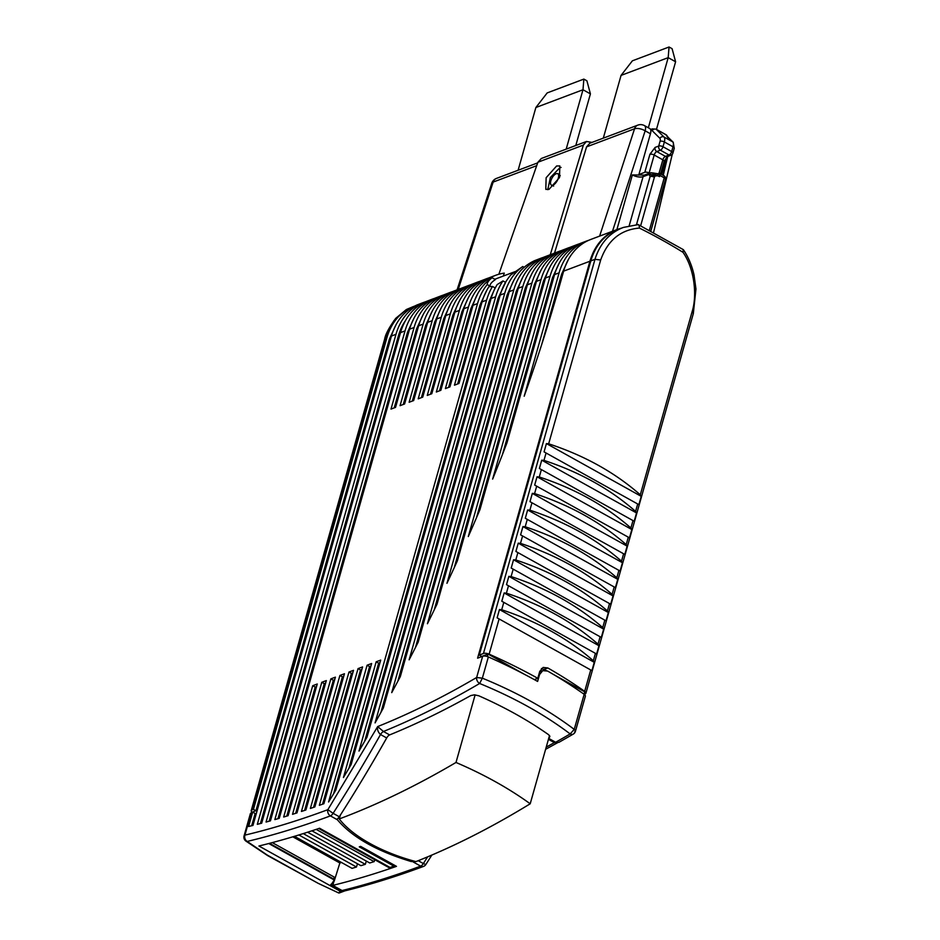 <?xml version="1.0" encoding="UTF-8"?>
<svg xmlns="http://www.w3.org/2000/svg" width="940" height="940" viewBox="0 0 940 940"><rect width="100%" height="100%" fill="white"/><g stroke="black" fill="none" stroke-linecap="round" stroke-linejoin="round"><path stroke-width="1.41" d="M566.186 149.131L582.988 89.746L535.87 107.513L518.116 170.246M535.87 107.513L547.186 92.919L583.857 79.101L582.988 89.746L590.414 93.883L575.797 145.5M590.414 93.883L586.913 80.805L583.857 79.101M669.045 47L672.1 48.704L675.602 61.77L668.187 57.646L621.058 75.4L632.385 60.818L669.045 47L668.187 57.646L648.341 127.769M603.304 138.145L621.058 75.4M675.602 61.77L656.473 129.391M612.481 231.263L645.157 130.825A7.908 3.537 119.1 0 0 645.216 126.43A7.908 3.537 119.1 0 0 644.476 125.619L649.763 128.557A7.908 3.537 119.1 0 1 650.504 129.379A7.908 3.537 119.1 0 1 650.445 133.762L638.742 175.145M589.744 143.256L637.837 125.126A7.908 6.251 69.4 0 0 637.755 125.161A7.908 6.251 69.4 0 0 634.535 128.792L586.572 146.875L589.85 143.209M592.012 142.398L586.454 141.494L583.352 145.101L550.288 254.705M586.537 141.458L541.417 158.461M586.572 146.875L554.518 253.107L552.932 253.741C540.394 259.381 531.876 269.733 527.387 284.796L437.018 604.161A996.729 445.901 119.1 0 1 427.43 623.737L522.851 286.512L518.316 288.216C522.816 273.141 531.335 262.789 543.872 257.161L549.994 254.822A63.285 50.043 -110.6 0 1 552.285 254.035M498.846 274.245L537.903 162.232L541.334 158.496M434.456 298.426A63.285 50.043 69.4 0 0 432.165 299.214A63.285 50.043 69.4 0 0 430.591 299.848A63.285 50.043 69.4 0 0 405.034 330.904L266.055 822.042A1567.873 701.416 -60.9 0 0 270.45 820.843L409.558 329.2C414.058 314.124 422.577 303.773 435.114 298.144L441.236 295.806A63.285 50.043 -110.6 0 1 443.527 295.019M452.587 291.6A63.285 50.043 -110.6 0 0 450.295 292.387A63.285 50.043 -110.6 0 0 448.709 293.022A63.285 50.043 69.4 0 0 423.153 324.077L418.629 325.781L395.54 407.384L391.005 409.088L414.094 327.496A63.285 50.043 69.4 0 1 439.65 296.441A63.285 50.043 -110.6 0 1 441.236 295.806M394.213 407.889L416.573 328.871L423.423 314.031M616.887 229.607L632.361 174.922L644.429 175.075A3.161 2.503 -110.6 0 1 644.511 175.052M652.748 172.901L657.354 173.689M503.311 276.055L504.263 273.117A63.285 50.043 -110.6 0 0 495.615 275.314L489.493 277.653C476.956 283.281 468.437 293.632 463.937 308.708L440.848 390.312L436.325 392.015L459.413 310.412L454.878 312.127C459.378 297.052 467.897 286.7 480.434 281.072L486.544 278.722A63.285 50.043 -110.6 0 1 488.835 277.935M556.621 165.969L546.14 177.719L545.799 189.363L549.019 189.351L559.5 177.601L559.829 165.945L556.621 165.969M269.157 821.196L407.502 332.29L414.364 317.438M268.758 843.533L334.264 880.005L331.985 883.471A6.333 2.832 119.1 0 1 330.798 884.528L342.736 891.167L340.221 891.249L338.753 893L318.155 883.318L267.031 854.93L247.208 841.429A4.747 3.925 -103.4 0 1 244.929 835.131C271.942 828.704 299.59 820.209 327.872 809.669L377.669 726.573L383.45 731.485A1154.943 516.683 -60.9 0 0 479.647 683.486C514.309 697.692 544.483 714.494 570.157 733.928L574.234 729.381C548.114 709.665 517.482 692.592 482.349 678.175L479.647 683.486A4.747 3.384 -120.4 0 1 476.651 677.493L482.655 656.273L477.591 658.176L589.921 261.238C594.409 246.163 602.928 235.811 615.477 230.183A63.285 50.043 69.4 0 1 617.051 229.548A63.285 50.043 69.4 0 1 621.305 228.209M588.534 240.37A63.285 50.043 -110.6 0 0 586.243 241.157A63.285 50.043 -110.6 0 0 584.657 241.792A63.285 50.043 69.4 0 0 559.1 272.847L524.191 396.234A996.729 445.913 119.1 0 0 559.723 284.973L563.636 271.143A63.285 50.043 69.4 0 1 589.192 240.088A63.285 50.043 69.4 0 1 590.766 239.453L617.051 229.548M579.475 243.789A63.285 50.043 -110.6 0 0 577.172 244.576A63.285 50.043 -110.6 0 0 575.597 245.211A63.285 50.043 69.4 0 0 550.041 276.266L492.642 479.095A996.729 445.913 119.1 0 0 506.919 442.987L554.577 274.55C559.065 259.475 567.584 249.124 580.133 243.495L586.243 241.157M570.404 247.197A63.285 50.043 -110.6 0 0 568.113 247.984A63.285 50.043 -110.6 0 0 566.526 248.618A63.285 50.043 69.4 0 0 540.982 279.674L468.296 536.529A996.729 445.913 119.1 0 0 479.964 509.609L545.505 277.97C550.006 262.894 558.524 252.543 571.062 246.915L577.172 244.576M561.345 250.616A63.285 50.043 -110.6 0 0 559.053 251.403A63.285 50.043 -110.6 0 0 557.467 252.038A63.285 50.043 69.4 0 0 531.911 283.093L446.958 583.305A996.729 445.913 119.1 0 0 457.357 560.886L536.446 281.389C540.947 266.314 549.465 255.962 562.003 250.334L568.113 247.984M543.214 257.442A63.285 50.043 -110.6 0 0 540.923 258.23A63.285 50.043 -110.6 0 0 539.337 258.864A63.285 50.043 69.4 0 0 513.792 289.92L409.123 659.809A996.729 445.913 119.1 0 0 418.147 642.232L518.316 288.216M495.615 275.314A63.285 50.043 -110.6 0 0 494.029 275.949A63.285 50.043 69.4 0 0 468.473 307.004L445.384 388.596L449.919 386.892L473.008 305.288A63.285 50.043 -110.6 0 1 492.078 277.747C488.694 280.355 487.085 282.635 487.249 284.562A63.285 50.043 69.4 0 0 477.532 303.585L454.443 385.189L458.978 383.473L482.067 301.881A63.285 50.043 -110.6 0 1 489.012 286.594L492.525 286.477A63.285 50.043 69.4 0 0 486.603 300.166L358.998 751.084A996.729 445.913 119.1 0 0 366.976 737.23L491.127 298.462A63.285 50.043 -110.6 0 1 497.166 284.597L502.982 280.919A63.285 50.043 69.4 0 0 495.662 296.758L375.072 722.895A996.729 445.901 119.1 0 0 383.32 708.055L500.197 295.043A63.285 50.043 -110.6 0 1 510.843 274.915L522.746 266.514A63.285 50.043 69.4 0 0 504.721 293.339L391.733 692.627A996.729 445.901 119.1 0 0 400.334 676.577L509.257 291.635C513.757 276.56 522.276 266.208 534.813 260.58L540.923 258.23M479.776 281.354A63.285 50.043 -110.6 0 0 477.485 282.141A63.285 50.043 -110.6 0 0 475.899 282.776A63.285 50.043 69.4 0 0 450.342 313.831L427.254 395.435L431.789 393.719L454.878 312.127M470.717 284.773A63.285 50.043 -110.6 0 0 468.426 285.56A63.285 50.043 -110.6 0 0 466.839 286.195A63.285 50.043 69.4 0 0 441.283 317.25L418.194 398.842L422.73 397.138L445.819 315.535C450.307 300.471 458.826 290.119 471.375 284.479L477.485 282.141M461.646 288.18A63.285 50.043 -110.6 0 0 459.355 288.968A63.285 50.043 -110.6 0 0 457.78 289.602A63.285 50.043 69.4 0 0 432.224 320.657L409.135 402.261L413.659 400.558L436.748 318.954C441.248 303.879 449.767 293.527 462.304 287.899L468.426 285.56M423.153 324.077L400.064 405.68L404.599 403.965L427.688 322.373C432.189 307.298 440.707 296.946 453.245 291.318L459.355 288.968M425.397 301.846A63.285 50.043 69.4 0 0 423.106 302.633A63.285 50.043 69.4 0 0 421.52 303.268A63.285 50.043 69.4 0 0 395.975 334.323L257.313 824.333A1567.861 701.416 119.1 0 0 261.684 823.205L400.499 332.619C404.999 317.544 413.518 307.192 426.055 301.564L432.165 299.214M251.673 825.743L255.139 813.5L252.672 812.125L248.607 826.483A1567.873 701.416 119.1 0 0 252.954 825.426L391.44 336.027C395.94 320.963 404.447 310.611 416.996 304.971L423.106 302.633M252.672 812.125L251.297 812.642L244.929 835.131A4.747 1.986 -164.2 0 0 244.071 835.907A4.747 4.747 0 0 0 245.998 841.147L247.208 841.429A1582.102 707.785 -60.9 0 0 330.398 815.885A4.747 3.76 -110.4 0 1 327.872 809.669L333.113 813.323A744.692 333.148 -60.9 0 0 380.512 734.516L380.488 734.516C378.045 732.19 377.105 729.546 377.669 726.573C409.875 713.66 442.869 697.304 476.651 677.493L482.349 678.175L488.353 656.942A4.747 1.986 -164.2 0 0 485.252 656.085A4.747 1.986 15.8 0 0 482.655 656.273M279.25 818.329L317.262 683.991L312.726 685.707L274.844 819.598A1567.861 701.416 119.1 0 0 279.25 818.329M288.098 815.685L326.321 680.584L321.797 682.287L283.668 817.025A1567.873 701.416 119.1 0 0 288.098 815.685M296.981 812.9L335.392 677.164L330.856 678.868L292.528 814.31A1567.873 701.416 119.1 0 0 296.981 812.9M351.161 764.502A996.729 445.913 119.1 0 1 343.429 777.533L376.176 661.795L380.7 660.091L351.161 764.502M305.899 809.975L344.451 673.745L339.916 675.461L301.435 811.455A1567.873 701.416 119.1 0 0 305.899 809.975M335.803 790.176A996.729 445.901 119.1 0 1 328.565 801.985L367.105 665.215L371.641 663.499L335.803 790.176M314.865 806.908L353.511 670.337L348.987 672.041L310.376 808.459A1567.873 701.416 119.1 0 0 314.865 806.908M323.877 803.712L362.582 666.918L358.046 668.622L319.365 805.322A1567.873 701.416 119.1 0 0 323.877 803.712M418.629 325.781C423.118 310.717 431.636 300.365 444.185 294.725L450.295 292.387M403.272 404.47L425.632 325.452L432.494 310.611M412.331 401.051L434.691 322.044L441.553 307.192M421.402 397.644L443.762 318.625L450.613 303.785M430.461 394.224L452.822 315.206L459.684 300.365M459.413 310.412A63.285 50.043 69.4 0 1 484.97 279.356A63.285 50.043 -110.6 0 1 486.544 278.722M439.521 390.805L461.881 311.798L468.743 296.946M632.361 174.922A7.908 3.302 -164.2 0 0 638.06 176.861A7.908 3.302 -164.2 0 0 643.077 176.661A3.161 2.503 -110.6 0 1 644.358 175.11A3.161 2.503 -110.6 0 1 644.429 175.075L650.445 172.807L649.082 174.393L655.121 175.968L657.659 175.78L657.671 174.029L654.639 173.618L656.308 175.463M650.363 172.843L652.337 173.007M656.625 173.7L657.671 174.029L656.625 173.7M651.267 172.69L654.639 173.618L653.218 173.665L652.63 174.793L649.411 174.323L643.077 176.661L629.212 225.647M657.601 173.829L658.87 173.348A3.161 1.41 119.1 0 1 659.621 173.348A3.161 1.41 119.1 0 1 659.915 173.677A3.161 1.41 119.1 0 1 659.892 175.428L659.563 176.614L659.527 175.063A3.161 1.41 -60.9 0 0 659.234 174.734L657.377 173.7M649.446 173.183L649.105 172.995A3.161 1.328 -164.2 0 0 646.826 172.22A3.161 1.328 -164.2 0 0 644.817 172.302L638.918 174.523M515.073 271.625L496.39 278.663A59.326 46.918 69.4 0 0 494.898 279.262L494.851 279.286M415.48 647.472L516.26 291.306L523.122 276.454M448.591 387.397L470.952 308.379L477.802 293.538M561.086 167.426L559.841 167.755L550.382 177.484L547.773 189.668M522.851 286.512A63.285 50.043 69.4 0 1 548.408 255.457A63.285 50.043 -110.6 0 1 549.994 254.822M434.174 610.013L525.319 287.887L532.181 273.035M454.255 567.643L534.39 284.468L541.252 269.627M476.451 517.811L543.449 281.06L550.311 266.208M502.512 454.361L552.509 277.641L559.382 262.777M666.014 134.855L667.964 137.757M650.574 129.52L652.172 128.909A3.161 2.503 69.4 0 0 652.09 128.945A3.161 2.503 -110.6 0 0 650.809 130.496A4.747 2.127 119.1 0 1 652.16 130.66A3.161 2.808 -45.2 0 1 656.308 129.379L666.484 135.043L667.952 137.005L666.307 134.878M405.305 320.857A59.326 46.918 69.4 0 0 398.443 335.697L399.77 335.204M260.404 823.534L398.443 335.697M414.434 306.181A62.498 49.421 69.4 0 0 413.706 306.44L406.679 309.377L393.86 320.728L384.648 339.399L395.705 318.366L406.268 309.601M413.706 306.44A62.498 49.421 69.4 0 0 412.143 307.075A62.498 49.421 69.4 0 0 386.904 337.742L253.447 809.364L255.927 810.738L389.383 339.117L396.234 324.277M585.197 696.528A4.747 1.986 -164.2 0 0 585.373 696.223A4.747 1.986 -164.2 0 0 585.397 695.859A4.747 1.986 -164.2 0 0 584.163 694.308A316.416 132.223 -164.2 0 0 547.644 671.066L542.756 670.643L539.572 674.52L537.61 681.43A316.416 132.223 -164.2 0 0 488.353 656.942M480.798 656.966L481.057 656.05M541.593 344.863L561.58 274.221L568.442 259.381M397.796 681.347L507.201 294.714L514.062 279.873M522.746 266.514L524.132 267.289M502.982 280.919L505.532 282.341M380.888 712.461L498.13 298.133L505.626 282.399M492.525 286.477L495.122 287.922L489.07 301.552L490.398 301.047M364.626 741.343L489.07 301.552M487.249 284.562L489.987 286.089C489.928 284.186 491.726 282.012 495.392 279.579L492.078 277.747M457.651 383.978L480.011 304.96L486.873 290.119M489.47 286.7L489.987 286.089M250.416 813.782L251.297 812.642L250.416 813.782M277.958 818.705L315.206 687.081L312.726 685.707M315.206 687.081L316.533 686.576M286.794 816.084L324.265 683.662L321.797 682.287M324.265 683.662L325.593 683.168M295.677 813.323L333.336 680.255L330.856 678.868M333.336 680.255L334.663 679.749M348.881 768.368L378.644 663.17L376.176 661.795M378.644 663.17L379.971 662.677M304.595 810.409L342.395 676.835L339.916 675.461M342.395 676.835L343.723 676.33M333.582 793.818L369.585 666.589L367.105 665.215M369.585 666.589L370.912 666.084M313.549 807.366L351.454 673.416L348.987 672.041M351.454 673.416L352.782 672.923M322.549 804.182L360.525 670.009L358.046 668.622M360.525 670.009L361.853 669.503M652.195 174.664L652.125 176.403L654.405 177.167L655.121 175.968M652.125 176.403L650.116 176.473L649.082 174.393M557.385 173.595A6.521 2.914 119.1 0 1 558.325 178.024A6.521 2.914 119.1 0 1 554.859 183.864A6.521 2.914 119.1 0 1 551.098 184.898A6.521 2.914 119.1 0 1 550.84 180.844A6.521 2.914 119.1 0 1 557.385 173.595L559.03 173.959L560.252 175.804M553.648 186.096L551.098 184.898M652.16 130.66L659.88 138.309A3.161 2.808 -45.2 0 1 664.028 137.029L672.688 141.846L667.259 136.441M584.21 694.343L585.033 694.025A4.747 1.986 15.8 0 0 585.89 693.262L693.32 313.607A4.747 1.986 15.8 0 1 693.144 313.925M255.927 810.738L251.991 812.219L251.203 811.02A4.747 1.986 15.8 0 1 251.215 810.644A4.747 1.986 15.8 0 1 252.073 809.88L385.529 338.259L386.904 337.742M253.447 809.364L252.073 809.88M487.355 656.555L488.06 654.064L524.743 674.474M534.331 679.62L537.786 678.316A316.416 132.223 -164.2 0 0 489.141 654.17A4.747 1.986 -164.2 0 0 486.039 653.312A4.747 1.986 -164.2 0 0 483.442 653.5L479.282 655.062L481.762 656.437L488.06 654.064M539.619 671.818L542.756 670.643M553.331 674.38L584.704 691.84L584.034 694.214M541.44 668.505L546.363 670.502M340.221 891.249L258.935 846A1582.102 707.785 -60.9 0 0 319.565 828.234L390.029 867.456A1582.102 707.785 -60.9 0 0 393.895 866.128L359.28 846.858A1582.102 707.785 -60.9 0 0 360.619 846.388L396.48 866.351A1582.102 707.785 -60.9 0 1 332.795 885.386L333.982 881.227A1577.355 705.67 119.1 0 0 334.17 881.18L339.869 862.991L341.502 862.497M342.066 890.544A1582.102 707.785 -60.9 0 0 420.65 866.128A4.747 3.76 -110.4 0 0 423.494 866.422C396.633 876.433 370.325 884.599 344.581 890.944L342.066 890.544L332.795 885.386M548.772 738.159A1154.943 516.683 -60.9 0 0 548.913 738.076L549.9 736.525L548.619 734.716C528.045 720.216 504.768 707.232 478.789 695.788L474.453 694.825L470.74 695.577A1154.943 516.683 -60.9 0 1 389.63 734.916A4.747 2.127 -60.9 0 0 388.103 736.032A4.747 2.127 -60.9 0 0 386.693 737.959A744.692 333.148 -60.9 0 1 339.293 816.766A4.747 2.127 119.1 0 1 337.954 818.399A4.747 2.127 119.1 0 1 336.966 819.151L337.425 819.798C352.101 837.199 376.705 851.111 411.238 861.545L415.668 861.545M389.63 734.916L383.45 731.485L381.922 732.601L380.512 734.516L386.693 737.959M555.634 742.259A1154.943 516.683 -60.9 0 0 570.157 733.928A4.747 3.384 -120.4 0 0 573.283 734.093L558.877 742.353L555.634 742.259L548.702 738.394M479.282 655.062L590.825 260.897A62.498 49.421 69.4 0 1 616.064 230.23A62.498 49.421 69.4 0 1 617.627 229.595L623.432 227.41L638.248 224.589L683.251 249.605L683.027 252.331C694.495 268.781 697.292 295.548 692.11 311.692L693.344 313.255A4.747 1.986 15.8 0 1 693.32 313.596L695.952 288.991L694.025 274.926C691.934 265.562 688.421 257.196 683.498 249.84M483.442 653.5L594.985 259.322C599.79 244.13 608.721 233.719 621.775 228.067L623.467 227.398M590.825 260.897L594.985 259.322L600.672 260.004C607.686 240.346 620.588 229.701 639.4 228.067C639.365 225.4 638.671 224.237 637.308 224.589L637.755 224.484M544.213 669.303L547.82 667.952A316.416 132.223 -164.2 0 1 584.68 691.346A4.747 1.986 -164.2 0 1 585.914 692.898A4.747 1.986 15.8 0 1 585.89 693.262M548.443 739.322L554.365 742.624L557.585 742.729L545.623 749.298M344.674 890.92L342.736 891.167M547.82 667.952L543.12 667.447L539.736 671.407L537.786 678.316M318.155 883.318L267.63 855.6M390.029 867.456A6.333 2.832 119.1 0 1 388.608 867.42A6.333 2.832 119.1 0 1 388.431 867.303M393.895 866.128L394.201 865.07M640.293 494.804C614.971 472.538 584.433 455.548 548.666 443.809L546.422 443.574L544.072 451.882L638.871 504.651L641.221 496.344L640.293 494.804L692.11 311.692M636.533 512.946L635.593 511.407C610.283 489.141 579.733 472.139 543.966 460.4L541.734 460.177L539.384 468.473L634.183 521.242L636.533 512.946L541.734 460.177M631.833 529.537L630.905 527.998C605.583 505.732 575.045 488.741 539.278 476.991L537.034 476.768L534.684 485.075L629.483 537.845L631.833 529.537L537.034 476.768M627.133 546.14L626.205 544.601C600.883 522.335 570.345 505.332 534.578 493.594L532.334 493.371L529.984 501.666L624.783 554.436L627.133 546.14L532.334 493.371M622.445 562.731L621.505 561.192C596.195 538.926 565.645 521.923 529.878 510.185L527.634 509.962L525.296 518.269L620.095 571.027L622.445 562.731L527.634 509.962M617.745 579.334L616.816 577.783C591.495 555.528 560.957 538.526 525.19 526.788L522.946 526.564L520.596 534.86L615.394 587.629L617.745 579.334L522.946 526.564M613.045 595.925L612.116 594.386C586.795 572.119 556.257 555.117 520.49 543.379L518.245 543.155L515.895 551.463L610.695 604.22L613.045 595.925L518.245 543.155M608.356 612.527L607.416 610.977C582.107 588.722 551.557 571.72 515.79 559.981L513.546 559.758L511.207 568.054L606.006 620.823L608.356 612.527L513.546 559.758M603.656 629.118L602.716 627.579C577.407 605.313 546.869 588.311 511.09 576.572L508.857 576.349L506.507 584.645L601.306 637.414L603.656 629.118L508.857 576.349M598.956 645.721L598.028 644.17C572.707 621.916 542.168 604.914 506.402 593.175L504.157 592.952L501.807 601.248L596.606 654.017L598.956 645.721L504.157 592.952M594.256 662.312L593.328 660.773C568.007 638.507 537.469 621.505 501.702 609.766L499.457 609.543L497.119 617.839L591.918 670.62L594.256 662.312L499.457 609.543M339.869 862.991L292.822 836.812M334.264 880.005L334.053 877.243M298.885 834.967L356.46 867.009L352.042 868.36L294.478 836.318M356.46 867.009L357.482 863.778M307.603 832.206L365.308 864.33L360.889 865.67L303.268 833.592M365.308 864.33L366.318 861.087M316.193 829.374L374.155 861.639L369.726 862.979L311.916 830.807M374.155 861.639L374.755 859.712M546.422 443.574L641.221 496.344M638.871 504.651L544.072 451.882M634.183 521.242L539.384 468.473M629.483 537.845L534.684 485.075M624.783 554.436L529.984 501.666M620.095 571.027L525.296 518.269M615.394 587.629L520.596 534.86M610.695 604.22L515.895 551.463M606.006 620.823L511.207 568.054M601.306 637.414L506.507 584.645M596.606 654.017L501.807 601.248M591.918 670.62L497.119 617.839M549.501 735.562L530.207 803.782C508.564 788.143 483.83 774.384 455.994 762.469C416.021 785.969 377.105 804.793 339.258 818.94C353.287 837.164 383.485 853.015 415.915 861.616C453.209 846.87 491.315 827.588 530.207 803.782M340.351 815.109L339.258 818.94M475.135 694.871L455.994 762.469M458.238 289.391L493.147 182.09A7.908 6.251 -110.6 0 1 493.159 182.078A7.908 6.251 -110.6 0 1 496.379 178.436A7.908 6.251 -110.6 0 1 496.461 178.412A7.908 6.251 -110.6 0 1 496.543 178.377M536.705 165.663L493.159 182.078A7.908 3.443 -162 0 0 491.726 183.359A7.908 7.908 0 0 1 496.461 178.412L537.68 162.879M634.535 128.792A7.908 6.251 69.4 0 0 634.535 128.815A7.908 3.443 18 0 1 639.517 128.698A7.908 3.443 18 0 1 645.157 130.825L650.445 133.762M583.352 145.101L537.903 162.232M599.614 236.116L634.535 128.815M407.502 332.29L408.829 331.785M589.921 261.238L563.636 271.143M559.1 272.847L554.577 274.55M550.041 276.266L545.505 277.97M540.982 279.674L536.446 281.389M531.911 283.093L527.387 284.796M513.792 289.92L509.257 291.635M504.721 293.339L500.197 295.043M495.662 296.758L491.127 298.462M486.603 300.166L482.067 301.881M477.532 303.585L473.008 305.288M468.473 307.004L463.937 308.708M450.342 313.831L445.819 315.535M441.283 317.25L436.748 318.954M432.224 320.657L427.688 322.373M414.094 327.496L409.558 329.2M405.034 330.904L400.499 332.619M395.975 334.323L391.44 336.027M417.901 328.365L416.573 328.871M644.817 172.302L649.904 154.313L655.098 147.416L658.717 146.053L660.068 141.27A4.747 2.127 119.1 0 0 659.88 138.309M516.26 291.306L517.587 290.801M461.881 311.798L463.209 311.293M660.068 141.27A3.161 1.328 -164.2 0 1 662.077 141.188A3.161 1.328 15.8 0 1 664.357 141.964A7.908 3.537 119.1 0 0 664.745 138.967A7.908 3.537 119.1 0 0 664.028 137.029L656.308 129.379A7.908 3.537 -60.9 0 0 655.956 129.109L652.172 128.909M426.96 324.958L425.632 325.452M436.019 321.539L434.691 322.044M445.09 318.12L443.762 318.625M454.149 314.712L452.822 315.206M654.405 177.167L640.645 225.776M649.387 230.265L664.227 177.836L659.904 175.428M659.563 176.614L657.659 175.78M636.509 224.554L650.116 176.473M663.945 175.757A3.161 3.161 0 0 1 665.45 179.387A3.161 1.328 -164.2 0 0 665.438 179.011A3.161 1.328 -164.2 0 0 664.227 177.836A3.161 1.41 -60.9 0 0 664.251 176.086A3.161 1.41 -60.9 0 0 663.945 175.757L659.621 173.348M659.034 173.301L662.841 159.824A3.161 1.41 119.1 0 1 663.922 157.673A3.161 1.41 119.1 0 1 665.438 156.381L669.068 155.018L660.409 150.2L656.778 151.563A3.161 1.41 -60.9 0 0 655.274 152.856A3.161 1.41 -60.9 0 0 654.193 155.006L662.841 159.824A3.161 1.328 -164.2 0 1 664.063 160.999A3.161 1.328 -164.2 0 1 664.075 161.375L660.538 173.865M649.904 154.313A3.161 1.328 -164.2 0 1 651.914 154.242A3.161 1.328 -164.2 0 1 654.193 155.006L649.105 172.995M655.098 147.416A3.161 2.503 69.4 0 0 655.262 149.777A3.161 2.503 69.4 0 0 656.778 151.563L665.438 156.381A3.161 2.503 -110.6 0 0 667.341 156.569L664.075 161.375M667.717 136.923L673.228 142.257A3.161 2.808 -45.2 0 0 672.688 141.846A7.908 3.537 119.1 0 1 673.404 143.785A7.908 3.537 119.1 0 1 673.016 146.781L664.357 141.964L663.005 146.746A3.161 1.41 -60.9 0 1 661.925 148.896A3.161 1.41 -60.9 0 1 660.409 150.2A3.161 2.503 -110.6 0 1 658.893 148.414A3.161 2.503 -110.6 0 1 658.717 146.053A3.161 1.328 -164.2 0 1 660.726 145.97A3.161 1.328 15.8 0 1 663.005 146.746L671.654 151.563A3.161 1.41 119.1 0 1 670.573 153.714A3.161 1.41 119.1 0 1 669.068 155.018A3.161 2.503 -110.6 0 0 670.96 155.206L667.341 156.569A3.161 2.503 -110.6 0 0 667.412 156.545M470.952 308.379L472.28 307.873M480.011 304.96L481.339 304.466M498.13 298.133L499.457 297.627M507.201 294.714L508.528 294.22M526.647 287.382L525.319 287.887M535.718 283.974L534.39 284.468M544.777 280.555L543.449 281.06M553.848 277.136L552.509 277.641M663.217 175.357L667.741 156.416M661.807 174.558L666.789 156.945M389.383 339.117L390.711 338.612M584.163 694.308L574.234 729.381L575.468 730.932L574.587 732.06M539.572 674.52L538.773 674.814M561.58 274.221L562.907 273.728M337.425 819.798L330.398 815.885A4.747 2.127 -60.9 0 0 331.773 814.957A4.747 2.127 -60.9 0 0 333.113 813.323L339.293 816.766M431.836 855.083L425.832 864.53L423.364 863.555A4.747 2.127 119.1 0 1 422.025 865.2A4.747 2.127 119.1 0 1 420.65 866.128L413.177 861.957M683.027 252.331A316.416 132.223 -164.2 0 0 639.4 228.067M653.218 173.665L655.673 175.616M546.246 747.1A1154.943 516.683 -60.9 0 0 554.365 742.624M418.23 860.699L423.364 863.555A744.692 333.148 -60.9 0 0 427.618 856.869M411.567 860.417L411.238 861.545M549.595 735.691L548.913 738.076M600.672 260.004L548.666 443.809M671.654 151.563L673.016 146.781A3.161 1.328 -164.2 0 1 674.227 147.956A3.161 1.328 -164.2 0 1 674.239 148.332L672.887 153.103A3.161 1.328 -164.2 0 0 672.875 152.738A3.161 1.328 -164.2 0 0 671.654 151.563M635.593 511.407L637.684 504.028M630.905 527.998L632.984 520.619M626.205 544.601L628.296 537.222M621.505 561.192L623.596 553.813M616.816 577.783L618.896 570.415M612.116 594.386L614.196 587.006M607.416 610.977L609.508 603.609M602.716 627.579L604.808 620.2M598.028 644.17L600.108 636.803M593.328 660.773L595.42 653.394M584.68 691.346L590.72 669.997M499.093 618.99L489.141 654.17M503.793 602.399L501.702 609.766M508.481 585.796L506.402 593.175M513.181 569.205L511.09 576.572M517.881 552.603L515.79 559.981M522.57 536.012L520.49 543.379M527.269 519.409L525.19 526.788M531.97 502.818L529.878 510.185M536.67 486.215L534.578 493.594M541.358 469.624L539.278 476.991M546.058 453.021L543.966 460.4M334.499 879.488L269.545 843.333M671.043 155.171A3.161 2.503 -110.6 0 1 670.96 155.206A3.161 3.161 0 0 0 672.887 153.103M457.087 289.826L491.726 183.359M644.476 125.619A7.908 7.908 0 0 0 637.837 125.126M559.053 251.403L554.518 253.107M666.319 134.878L655.956 129.109M250.439 813.417L244.071 835.907M653.57 232.486L672.264 154.289M251.215 810.644L384.672 339.035C385.435 334.346 389.101 327.461 395.705 318.366M267.524 855.529L245.998 841.147M339.246 892.977L344.416 891.038M318.719 828.516L388.608 867.42M665.45 179.387L650.844 231.029M673.228 142.257L674.239 148.332M423.494 866.422A4.747 4.747 0 0 0 425.832 864.53M573.283 734.093A4.747 4.747 0 0 0 575.445 731.285L585.373 696.223M272.283 842.604L334.546 877.267"/></g></svg>
